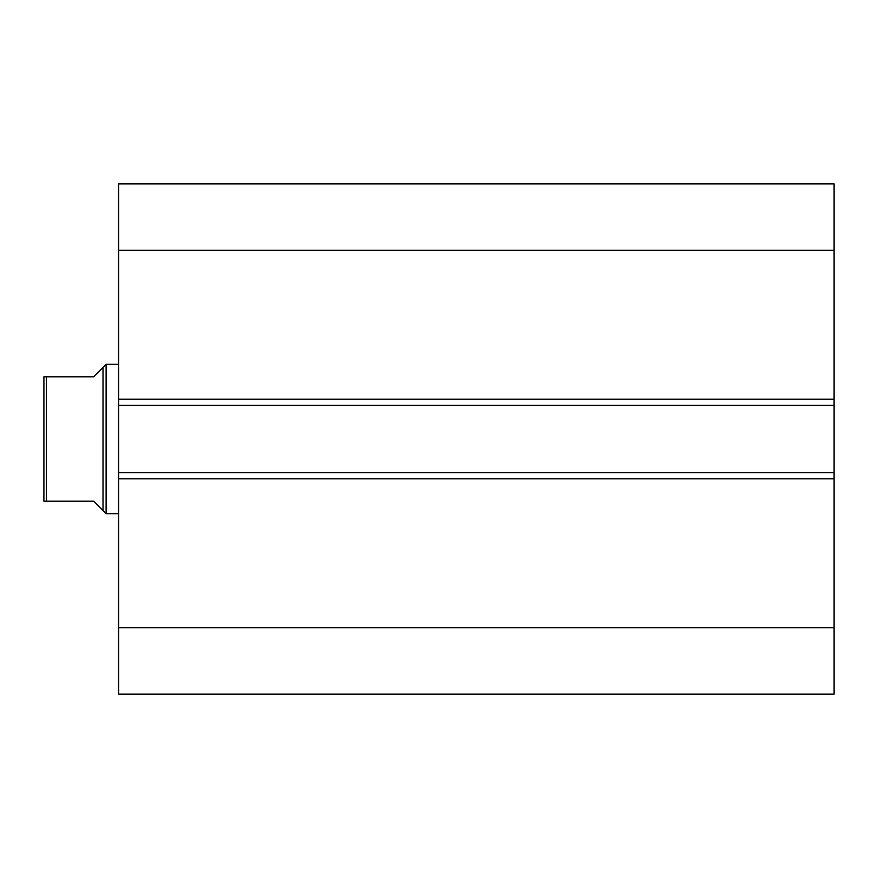 <?xml version="1.0" encoding="UTF-8"?>
<svg xmlns="http://www.w3.org/2000/svg" width="878" height="878" viewBox="0 0 878 878"><rect width="100%" height="100%" fill="white"/><g stroke="black" fill="none" stroke-linecap="round" stroke-linejoin="round"><path stroke-width="1.32" d="M118.563 399.183L118.563 183.897L834.1 183.897L834.1 405.406L118.563 405.406L118.563 399.183L834.1 399.183M834.1 472.594L834.1 478.817L118.563 478.817L118.563 472.594L834.1 472.594L834.1 405.406M834.1 478.817L834.1 694.103L118.563 694.103L118.563 478.817M118.563 472.594L118.563 405.406M118.563 250.274L834.1 250.274M834.1 627.726L118.563 627.726M43.9 401.663L43.9 476.337M103.011 367.443L93.672 376.783L43.9 376.783L46.391 376.783L46.391 501.217L93.672 501.217L103.011 510.557L103.011 367.443L106.117 364.337L118.563 364.337M103.011 510.557L106.117 513.663L106.117 364.337M118.563 513.663L106.117 513.663M46.391 501.217L44.548 501.217M43.9 501.217L43.9 376.783"/></g></svg>
